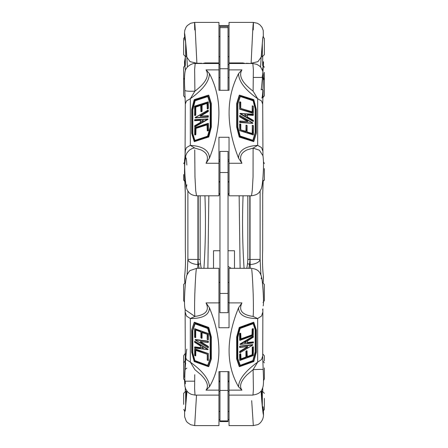 <?xml version="1.0" encoding="UTF-8"?>
<svg xmlns="http://www.w3.org/2000/svg" width="448" height="448" viewBox="0 0 448 448"><rect width="100%" height="100%" fill="white"/><g stroke="black" fill="none" stroke-linecap="round" stroke-linejoin="round"><path stroke-width="0.67" d="M185.422 309.893L194.897 316.428L190.333 318.545C202.899 318.556 209.266 314.961 209.434 307.776C222.068 338.705 222.068 365.047 209.434 386.803L206.046 390.146C208.942 386.198 207.217 381.046 200.872 374.69L194.897 369.662L190.333 362.141M196.538 268.318L196.308 269.181C195.362 276.758 194.863 293.826 194.813 293.871C194.488 306.057 194.516 313.572 194.897 316.428C205.89 314.888 209.602 310.38 206.046 302.893L209.434 307.776M203.426 348.085L201.751 346.987L201.734 347.575L203.375 347.99M244.625 342.625L246.266 342.216L246.266 341.617L244.574 342.72M262.668 312.502L261.57 315.986L257.667 318.556L257.667 362.135C245.101 371.263 238.734 379.49 238.566 386.803C225.932 365.047 225.932 338.705 238.566 307.776C238.734 314.961 245.101 318.556 257.667 318.556L253.103 316.428C253.484 313.578 253.512 306.057 253.187 293.871C253.137 293.832 252.638 276.758 251.692 269.181M238.566 307.776L241.954 302.893C238.398 310.38 242.11 314.888 253.103 316.428M196.521 395.108L194.673 425.6L218.954 425.6L218.954 371.633L229.046 371.633L229.046 395.108L252.974 395.108L253.406 389.256L253.103 369.662L257.667 362.141M263.155 369.622C262.87 369.309 259.521 369.326 253.103 369.662L247.128 374.69C240.783 381.046 239.058 386.198 241.954 390.146L238.566 386.803M251.446 268.307L229.046 268.307L229.046 327.746L218.954 327.746L218.954 268.307L196.554 268.307M229.046 381.186L229.046 371.633M218.954 371.633L218.954 381.186M194.253 322.364L208.79 327.583L211.327 337.03L211.327 358.932L208.74 366.582M209.434 386.803C209.266 379.49 202.899 371.263 190.333 362.135L190.333 318.556L186.43 315.986L185.332 312.502M195.754 337.59L194.6 337.31L195.675 337.63L195.703 330.058L200.642 331.783L195.748 329.991L195.681 337.624M194.858 346.92L200.536 347.642L194.757 347.032L194.701 347.312L194.858 346.92L194.6 347.833L194.628 347.262M195.104 323.719L192.808 330.59L192.808 352.85L194.891 360.612L207.805 365.406M195.81 350.106L195.462 350.297L206.993 354.183L195.81 350.106L195.742 355.796L195.804 350.179M200.458 341.611L208.27 346.41L208.398 347.542L208.169 346.517L208.018 347.766L195.194 339.875M195.227 339.618L208.141 341.135L208.359 342.3L208.04 341.242L207.984 342.457L208.331 342.373M239.266 366.582L236.673 358.921L236.673 337.014L239.21 327.583L253.753 322.364M240.111 365.355L252.874 360.618L255.192 351.977L255.192 329.717L253.137 323.551M247.111 356.714L252.224 354.704L252.224 347.206L253.277 346.83M239.641 354.256L240.817 354.049L240.716 359.178L241.069 359.363L246.31 357.146L246.31 351.361L246.91 350.84L247.01 356.888L247.358 357.078L252.252 355.298L252.599 354.861L252.599 347.362L253.4 346.998L253.299 355.522L239.988 360.427L240.016 354.413L239.742 360.304L239.641 354.256L240.694 353.881M240.755 338.929L251.989 334.852L252.162 329.078L253.21 328.698M252.806 344.971L240.016 352.66L239.641 352.509L239.641 351.568L240.016 351.725L240.022 352.727L240.016 351.725L247.666 347.105L247.666 346.5L239.904 347.536L239.926 346.231L239.602 347.29L239.826 346.125L252.773 344.714M253.288 341.891L247.464 342.569L253.316 341.964M246.047 342.446L244.698 342.86M246.372 341.594L246.266 342.216M240.01 344.344L253.277 336.308M253.187 341.863L253.344 342.849L240.285 344.394L253.299 336.588L253.154 336.342L253.249 337.254M253.417 342.205L253.266 342.944L240.268 344.434M239.641 351.568L247.542 346.595M252.644 344.607L239.826 346.125M239.579 333.654L240.755 333.446L240.654 339.108L241.007 339.293L252.19 335.227L252.538 334.785L252.538 329.235L253.338 328.871L253.238 335.474L239.926 340.379L239.954 333.81L239.68 340.256L239.579 333.654L240.626 333.273M253.31 328.933L253.204 335.552L239.954 340.312M252.162 329.078L252.538 329.235L252.162 334.628M240.817 358.999L245.93 356.989L245.93 351.204L246.988 350.829M245.93 351.204L246.31 351.361L245.93 356.989M253.372 347.06L253.266 355.6L240.016 360.36M252.224 347.206L252.599 347.362L252.224 354.704M239.21 327.583L239.579 327.779L239.31 327.69L236.774 337.126L237.048 359.078L237.048 337.17L236.678 336.974M236.673 337.014L237.048 337.17L239.579 327.779L253.736 322.633L253.635 322.37L256.267 330.187L256.368 351.982L253.702 361.575L239.585 366.649M253.831 322.504L256.357 330.014L253.686 322.28M236.678 358.96L239.585 366.638L239.21 366.52M256.34 330.137L256.368 351.982L256.362 330.047M256.301 352.083L253.702 361.575L239.322 366.654M256.362 352.033L253.826 361.441L239.585 366.638L237.048 359.078L236.673 358.921M208.27 346.41L200.374 341.606L208.258 342.412L200.334 341.516L200.334 342.121L208.018 346.763L208.398 346.606M194.79 348.818L208.247 353.55L208.326 360.371M208.146 360.466L208.146 353.662L208.146 360.466M208.046 360.433L207.346 360.164L207.256 354.374M208.247 353.55L194.863 348.835L194.762 349.098L194.964 348.723M195.462 350.297L195.462 355.846L194.796 355.673L194.762 349.098L208.421 353.769M195.462 355.846L194.662 355.482L194.69 349.054M194.684 341.365L207.99 349.546M194.723 328.731L208.359 333.676L208.331 339.69L207.984 333.833L208.23 339.797L207.284 339.517L207.284 334.499L206.931 334.057L202.042 332.282L201.69 332.466L201.723 338.33L202.031 332.349M202.042 332.282L202.07 338.094L201.69 338.251L200.99 337.999L200.906 331.974M208.421 366.654L194.292 361.575L191.699 352.094M208.79 366.526L211.226 359.044L210.952 337.187L210.952 359.089L211.322 358.971M191.638 352.022L191.643 330.025L194.169 322.504M211.322 336.986L208.69 327.69L208.415 327.779L208.79 327.583M191.638 330.064L194.365 322.37L194.264 322.638L208.415 327.779L210.952 337.187L211.327 337.03M201.734 347.575L201.628 346.954M203.297 348.225L201.953 347.81M207.732 349.636L194.779 348.034L194.701 347.312L200.379 348.029L200.637 346.102L194.656 342.25L194.611 341.398L207.962 349.625L194.779 348.034L208.062 349.513M194.706 342.278L194.583 341.6M201.69 338.262L200.889 337.887L200.917 332.164M208.186 333.458L194.802 328.742L194.701 329.006L194.902 328.63M207.984 339.78L207.183 339.41L207.211 334.454M261.167 278.779C261.996 270.906 264.376 303.419 263.155 305.911M262.578 309.893L262.87 308.851L262.707 356.63L263.172 369.589C264.034 385.862 263.082 386.618 262.254 388.976C260.966 392.386 257.869 394.391 252.98 394.979M257.667 362.135L261.57 359.565L262.668 356.082M194.746 374.69L194.617 388.864L195.031 395.102L191.15 394.313L188.58 392.79L187.163 391.367L185.696 388.954L184.884 386.238L184.492 379.747M186.833 368.127L184.845 369.622M185.332 356.082L186.43 359.565L190.333 362.135M185.13 308.851L185.293 356.63L184.828 369.589M194.622 381.186L185.119 381.186C184.464 381.629 184.873 368.418 185.69 362.902M195.25 339.926L208.359 341.365M239.602 346.354L252.75 345.027M195.177 63.532C193.659 62.843 187.83 65.425 186.334 68.572C184.061 70.336 184.352 83.115 184.828 90.317L184.845 90.216C185.13 91.118 188.479 91.431 194.897 91.162L190.333 98.706C202.899 89.796 209.266 81.43 209.434 73.618C222.068 97.754 222.068 125.944 209.434 158.183L206.046 163.262C208.942 157.276 207.217 152.813 200.872 149.873L194.897 148.126L190.333 145.354L190.333 98.711L186.43 100.979L185.332 104.054M253.378 22.4L229.046 22.4L229.046 90.294L218.954 90.294L218.954 63.51L195.188 63.51L194.628 69.446L194.897 91.162C205.89 82.824 209.602 75.74 206.046 69.894L209.434 73.618M203.409 120.562L201.734 120.887L201.734 121.587L203.431 120.49M244.569 114.744L246.249 115.842L246.266 115.153L244.591 114.822M194.746 149.873L194.958 176.686L195.698 190.506L196.504 195.798L218.954 195.798L218.954 137.262L229.046 137.262L229.046 195.798L251.502 195.798L252.302 190.187L253.058 176.714L253.103 148.126L257.667 145.354C245.101 146.199 238.734 150.478 238.566 158.183C225.932 125.944 225.932 97.754 238.566 73.618C238.734 81.43 245.101 89.796 257.667 98.711L253.103 91.162L253.372 69.451L252.829 63.51M238.566 73.618L241.954 69.894C238.398 75.74 242.11 82.824 253.103 91.162M263.172 90.317L262.707 103.566L262.948 155.758L259.414 150.198L253.103 148.126L247.128 149.873C240.783 152.813 239.058 157.276 241.954 163.262L238.566 158.183M229.046 90.294L229.046 77.431M218.954 77.431L218.954 90.294M229.046 159.919L228.038 159.919M219.962 159.919L218.954 159.919M208.712 95.2L211.327 103.583L211.327 127.019L208.79 136.942L194.27 141.574M209.434 158.183C209.266 150.478 202.899 146.199 190.333 145.348L186.43 147.61L185.332 150.69L184.845 158.39C183.624 162.708 186.004 194.286 186.833 184.744M200.889 105.319L195.776 107.122L195.776 115.142L194.729 115.5M207.183 103.303L202.07 105.101L202.07 111.294L201.023 111.653M207.245 124.785L196.011 128.38L195.838 134.546L194.79 134.904M208.253 110.208L208.23 111.535L200.452 116.155M253.725 141.568L239.21 136.942L236.673 127.002L236.673 103.566L239.288 95.194M252.885 140.274L255.192 132.72L255.192 108.903L253.109 100.738L240.184 96.477M253.271 134.87L239.814 130.698L239.641 124.124L239.915 130.603L239.977 123.889L240.716 124.202L240.716 129.578A0.403 0.291 46.1 0 0 241.069 130.026L245.958 131.594A0.403 0.291 46.1 0 0 246.31 131.376L246.07 125.132L245.935 131.505L246.036 125.199M246.305 125.143L247.01 125.401L247.01 131.6A0.403 0.291 46.1 0 0 247.358 132.048L252.252 133.616A0.403 0.291 46.1 0 0 252.599 133.392L252.358 125.322L252.23 133.526L252.325 125.39M239.954 101.853L240.654 102.11L240.654 108.058A0.403 0.291 46.1 0 0 241.007 108.506L252.19 112.095A0.403 0.291 46.1 0 0 252.538 111.871L252.297 105.879L252.168 112.006L252.263 105.946M253.21 113.372L239.753 109.2L239.579 102.032L239.854 109.105L239.915 101.797L240.755 102.211L240.727 108.097M247.548 121.492L239.73 116.844L239.708 115.522M253.316 121.346L240.01 113.495M246.266 115.153L246.344 115.87M244.703 114.621L246.047 114.918M253.142 115.382L247.464 115.002L253.299 115.013L253.142 115.382L253.4 114.43L253.372 115.052M253.31 114.341L253.299 115.013L247.621 114.626A0.403 0.291 46.1 0 0 247.363 114.867L247.363 116.715A0.403 0.291 46.1 0 0 247.621 117.118L253.344 120.422L253.193 121.313L253.344 121.072L240.285 113.45L253.299 114.335M240.251 113.383L253.154 114.257L239.943 113.501M247.626 117.102L253.344 120.35L253.417 121.111M252.773 123.256L239.859 122.483L239.747 121.128M252.801 122.982L239.982 115.489L252.84 123.222L239.915 122.097L239.96 122.388L239.932 121.005L239.641 122.248M239.641 115.55L239.982 115.427L239.831 116.749L239.982 115.427L252.801 122.903L252.739 123.318M239.753 109.2L253.137 113.366L253.238 113.103L253.036 113.462M253.249 106.159L253.238 113.103L239.579 108.976M252.532 105.89L253.338 106.249L253.31 113.142M239.814 130.698L253.198 134.865L253.299 134.602L253.098 134.96M240.016 123.945L240.817 124.303L240.789 129.623M252.594 125.334L253.299 125.597L253.299 134.602L239.641 130.474M239.333 95.133L236.774 103.471L237.048 126.868L237.048 103.426L236.678 103.527M239.574 95.138L253.697 99.624L256.312 109.603M236.678 127.053L239.31 136.847L239.585 136.758L239.21 136.942M256.362 109.665L256.362 133.19L253.826 141.411M239.383 137.122L253.635 141.568L253.736 141.299L253.534 141.663M208.292 115.791L208.174 117.146L195.227 117.796M208.398 116.911L208.074 117.051L208.107 115.668L208.018 116.777L195.16 117.768L207.984 110.113L208.13 111.44L208.359 110.326M195.356 117.897L208.174 117.146M208.421 130.508L207.245 130.693L207.346 124.656A0.403 0.291 -46.1 0 0 206.993 124.432L195.81 128.016A0.403 0.291 -46.1 0 0 195.462 128.464L195.462 134.406L194.863 134.898L194.762 127.686L208.085 123.329L208.046 130.368L208.387 123.469L208.421 130.508L207.374 130.866M194.69 134.674L194.751 127.686M194.762 127.686L208.046 123.385M195.838 134.546L195.462 134.406L195.838 128.604M194.813 120.798L194.656 120.422L200.435 120.333L194.684 120.697M207.99 119.039L194.729 126.762M208.253 101.982L208.359 108.455L207.312 108.814M207.878 96.544L195.126 100.75L192.808 109.833L192.808 133.655L194.88 140.437L192.814 133.694M194.326 141.641L208.522 137.021L208.421 136.758L208.622 137.122M194.466 141.663L191.638 133.207L191.638 109.676M208.79 136.942L211.226 126.924L210.952 103.443L210.952 126.885L211.322 127.064M194.169 141.411L191.638 133.174M191.688 109.614L194.303 99.624L208.421 95.138M201.953 120.658L203.302 120.361M201.656 121.604L201.734 120.887M194.628 126.526L194.701 125.81L200.379 122.55A0.403 0.291 -46.1 0 0 200.637 122.147L200.637 120.299A0.403 0.291 -46.1 0 0 200.379 120.058L194.656 120.422L194.645 119.784L207.861 119.269L207.956 118.972L194.701 126.487L194.846 126.734L194.701 125.731L200.374 122.539M194.583 120.467L194.746 119.678L207.749 118.95M208.359 108.455L207.984 108.321L208.023 101.87L207.984 108.321L207.183 108.64L207.284 103.169A0.403 0.291 -46.1 0 0 206.931 102.95L202.042 104.518A0.403 0.291 -46.1 0 0 201.69 104.966L201.79 111.423L202.07 105.101M202.07 111.294L200.889 111.479L200.99 105.19A0.403 0.291 -46.1 0 0 200.642 104.966L195.748 106.534A0.403 0.291 -46.1 0 0 195.401 106.982L195.502 115.27L195.776 107.122M195.776 115.142L194.6 115.326L194.74 106.131L207.984 101.926M261.167 89.135L263.155 90.216M262.668 104.054L261.57 100.979L257.667 98.711L257.667 145.348L261.57 147.61L262.668 150.69M262.926 155.658L263.116 156.766M185.074 155.652L185.293 103.566L184.828 90.317M253.394 77.431L262.814 77.431C263.799 76.933 262.746 98.504 261.811 98.011M195.199 117.527L207.978 110.174M218.954 25.547L229.046 25.547M229.046 64.624L228.038 64.624M219.962 64.624L218.954 64.624M218.954 63.51L218.954 22.4L194.65 22.4M261.167 89.908C261.996 85.887 264.376 54.135 263.155 63.414C262.853 65.66 262.69 66.198 262.668 65.022L262.707 56.666M253.372 22.417L257.342 23.251L259.834 24.769L261.996 27.289L263.256 30.509L263.362 36.803L262.802 37.688L261.167 57.17L257.97 61.634L251.115 63.269L252.801 29.036C253.428 19.981 253.579 20.283 253.254 29.96M194.746 29.96C194.443 20.317 194.594 20.009 195.199 29.036L196.885 63.269L190.03 61.634L186.833 57.17C186.004 42.997 183.624 22.506 184.845 40.068M185.293 60.11L184.643 65.52L184.492 61.975L185.293 57.411M185.293 56.666L185.332 65.022L185.332 56.672M186.486 56.7L186.586 56.476C186.637 53.738 185.063 35.784 184.828 36.322L184.789 36.725M185.494 70.358L184.789 65.442M263.211 65.442L262.506 70.358M263.211 36.725L263.172 36.322C262.937 35.784 261.363 53.738 261.414 56.476L261.514 56.7M207.866 62.933L208.354 63.51M218.954 62.933L205.268 62.933L202.614 63.51M243.085 62.944L229.046 62.933M239.646 63.51L240.134 62.933M242.726 62.933L245.381 63.51M242.984 62.938L244.39 63.51M242.144 62.933L243.331 63.51M203.61 63.51L205.016 62.938M204.915 62.944L205.268 62.933M204.669 63.51L205.856 62.933M229.046 419.67L228.038 419.67M219.962 419.67L218.954 419.67M218.954 381.819L219.962 381.819M228.038 381.819L229.046 381.819M229.046 395.108L229.046 425.6L253.327 425.6L251.692 400.646M261.167 391.838C261.996 407.266 264.376 425.225 263.155 406.823M186.833 349.132C186.004 351.327 183.624 383.964 184.845 376.37M194.673 425.578L190.618 424.715L187.286 422.374L186.206 420.991L184.638 416.802L184.593 411.169L185.248 410.822L186.99 391.149M184.794 411.281L185.69 405.21L186.441 391.3M261.559 391.3L262.31 405.21L263.206 411.281M218.954 193.777L219.962 193.777M228.038 193.777L229.046 193.777M229.046 194.258L228.038 194.258M219.962 194.258L218.954 194.258M262.707 194.258L262.668 249.687L262.707 194.258L263.161 181.989M186.833 165.015C186.004 147.084 183.624 166.527 184.845 181.244M185.293 194.258L185.332 249.687L185.332 194.264L184.839 181.989M187.886 191.044L187.886 259.375A10.086 5.141 2.9 0 0 197.938 264.51L198.498 264.51L197.938 259.482L197.938 195.798M250.062 195.798L250.062 259.482L249.502 264.51L250.062 264.51A10.086 5.141 -2.9 0 0 260.114 259.375L260.114 191.033M201.197 268.307L200.446 263.486L198.498 264.51L199.091 268.307M248.909 268.307L249.502 264.51L247.554 263.486L246.803 268.307M240.111 268.307L239.148 195.798M208.852 195.798L207.889 268.307M263.116 282.587L263.43 276.349C262.55 269.858 262.298 260.971 262.668 249.687M263.43 276.349L263.452 276.959M184.548 276.965L184.884 282.587M185.332 249.687C185.702 260.971 185.45 269.858 184.57 276.349M234.489 250.751L234.489 268.307L234.489 250.751L228.038 250.751M213.511 250.751L213.511 268.307L213.511 250.751L219.962 250.751M228.038 266.342L231.118 268.307M219.962 371.633L219.962 421.562L228.038 421.562L228.038 371.633M219.962 293.446L219.962 312.693L228.038 312.693L228.038 151.413L219.962 151.413L219.962 293.446L228.038 293.446M228.038 90.294L228.038 26.438L219.962 26.438L219.962 90.294M264.354 168.946L264.354 179.995L262.528 182M264.354 72.358L264.354 83.401L264.354 72.358M183.646 83.401L183.646 67.262L184.918 65.386M263.082 36.669L264.354 38.545L264.354 54.684L262.332 56.7L262.332 43.428M185.668 43.428L185.668 56.7L183.646 54.684L183.646 38.545L184.918 36.669M263.491 77.997L264.354 79.649L264.354 95.788L262.819 97.748M185.181 97.748L183.646 95.788L183.646 79.649L184.509 77.997M264.354 168.61L264.354 179.659L264.354 168.61M185.668 181.675C185.214 182.101 184.542 181.429 183.646 179.659L183.646 174.563M262.45 282.43L264.354 284.446L264.354 300.586L263.038 302.478M184.498 302.232L183.646 300.586L183.646 284.446L185.55 282.43M264.354 367.92L264.354 378.963L264.354 367.92M184.962 380.856L183.646 378.963L183.646 362.824L185.22 360.853M264.354 398.412L264.354 409.461L264.354 398.412M183.646 404.365L183.646 393.316L185.668 391.3L186.575 391.3M262.707 353.87L264.354 355.852L264.354 360.948M185.668 353.836C185.242 353.399 184.57 354.071 183.646 355.852L183.646 366.901M241.954 390.146L229.046 390.146M241.954 302.893L229.046 302.893M218.954 302.893L206.046 302.893M218.954 390.146L206.046 390.146M194.628 328.961L194.628 337.249L194.757 328.653M195.776 337.518L194.701 337.422L194.701 329.006L208.359 333.676M195.748 329.991L195.401 330.182L195.742 330.064M200.564 346.052L200.637 347.822M208.617 327.404L194.466 322.258M191.66 330.154L191.632 351.994L194.169 361.435M207.917 328.541L210.241 337.053L207.614 328.194L194.757 323.753L192.433 330.747L192.444 353.091L194.858 361.166L207.866 365.663L210.252 358.506L210.151 337.008M207.732 365.394L195.059 360.791M210.146 358.45L207.866 365.663M210.179 337.092L210.252 358.506M207.273 354.57L207.245 360.058L208.393 360.338M200.334 342.121L200.581 341.768M200.334 341.516L207.995 342.502M237.748 358.697L240.386 365.719L252.902 361.172L255.567 352.134L255.567 329.874L253.478 323.59L240.106 328.451L237.748 337.249L237.748 358.697L237.821 337.204M237.759 337.165L240.145 328.44M240.184 328.294L253.142 323.478M253.137 323.518L255.186 329.678M253.534 322.258L239.378 327.404M253.098 346.735L252.398 346.987M252.05 354.922L247.156 356.703M253.036 328.602L252.336 328.86M239.966 347.491L247.666 346.5M253.372 336.543L253.299 337.221L247.363 341.023L247.621 342.955L253.445 342.138L253.266 342.944L239.938 344.31M247.621 342.955L247.436 340.978M253.053 336.23L240.038 344.036M253.243 336.23L253.299 337.282L247.57 340.659M247.363 342.748L247.363 341.023M247.419 346.752L239.77 351.372M251.989 334.852L240.806 338.918M241.007 339.293L240.727 333.508M240.453 333.178L239.753 333.43M240.654 339.108L240.604 333.2M252.538 334.785L252.19 335.227M247.01 356.888L247.083 351.058M246.809 350.728L246.109 350.986M245.756 357.207L240.867 358.988M241.069 359.363L240.789 354.11M240.514 353.78L239.814 354.038M240.716 359.178L240.666 353.802M246.31 357.146L245.958 357.588M252.599 354.861L252.252 355.298M247.358 357.078L246.954 350.75M255.192 329.717L255.192 351.977M255.186 352.022L252.874 360.618M252.7 360.797L240.184 365.344M240.386 365.719L237.854 358.646M240.05 365.613L237.759 358.775M237.849 358.59L237.748 337.249M237.854 337.109L240.106 328.451M253.478 323.59L240.346 328.143M252.902 361.172L253.243 360.814M208.141 341.135L195.356 339.511M208.421 360.265L207.245 360.058L207.346 354.614M207.094 354.222L195.843 350.19M194.891 360.612L192.814 352.89M192.808 352.85L192.808 330.59M192.814 330.551L195.098 323.686M195.098 323.646L207.614 328.205M210.241 358.579L207.53 365.77M207.878 328.395L210.151 337.025L210.151 358.394M207.95 328.552L194.757 323.753M194.522 360.808L194.858 361.166M211.327 358.932L210.952 359.089L208.421 366.643L194.264 361.497L191.632 351.994L191.632 330.092L194.32 322.28M207.962 349.244L194.908 341.292M200.637 346.102L200.379 348.029M200.553 345.862L194.656 342.311L194.712 341.292M195.401 330.182L195.401 337.674M201.69 332.466L207.194 334.258M207.032 334.107L202.07 332.36M207.284 334.499L207.183 339.41L208.331 339.69M200.743 331.822L195.782 330.075M200.99 332.214L200.889 337.887L202.042 338.167M247.626 346.595L247.666 347.105M241.954 163.262L229.046 163.262M241.954 69.894L229.046 69.894M218.954 69.894L206.046 69.894M218.954 163.262L206.046 163.262M208.326 102.015L194.74 106.131L194.628 115.27M194.902 115.59L195.602 115.366M195.95 106.898L200.844 105.33M200.642 104.966L200.917 111.423M201.191 111.742L201.891 111.518M200.637 120.299L200.564 122.186M208.673 95.138L194.169 99.764L191.632 109.71L191.66 133.09M207.95 96.331A0.403 0.291 -46.1 0 0 207.614 96.191L195.098 100.206A0.403 0.291 -46.1 0 0 194.757 100.565L192.444 109.609A0.403 0.291 -46.1 0 0 192.433 109.698L192.433 133.515A0.403 0.291 -46.1 0 0 192.444 133.599L194.522 140.386A0.403 0.291 -46.1 0 0 194.858 140.526L207.53 136.461A0.403 0.291 -46.1 0 0 207.866 136.102L210.241 126.84A0.403 0.291 -46.1 0 0 210.252 126.75L210.252 103.886A0.403 0.291 -46.1 0 0 210.241 103.802L207.95 96.331L210.146 103.914M207.536 136.422L194.858 140.526M210.241 126.84L207.827 136.108M210.252 103.886L210.179 126.79M194.964 134.994L195.664 134.77M196.011 128.38L207.194 124.79M206.993 124.432L207.273 130.637M208.051 115.702L200.334 116.262L208.398 115.909M200.581 115.954L208.23 111.535M208.359 111.334L207.984 111.194L200.334 115.612A0.403 0.291 -46.1 0 0 200.334 116.262M237.821 127.002L237.849 104.104L237.843 127.081M237.854 104.037L240.106 96.264L237.759 103.925A0.403 0.291 46.1 0 0 237.748 104.009M240.246 96.488L252.941 100.559M253.109 100.738L255.186 108.858M256.34 133.073L256.368 109.693L253.831 99.764M253.372 134.641L253.4 125.692L252.258 125.418M252.224 125.507L253.4 125.692L253.238 134.938M252.252 133.616L247.352 132.009M252.162 106.07L253.238 106.154M239.602 115.64L239.982 115.5M239.641 121.246L247.666 121.598A0.403 0.291 46.1 0 0 247.666 120.949L239.982 116.502L239.602 116.642M239.73 116.844L247.419 121.29M240.038 113.792L253.092 121.414M247.436 116.754L247.363 114.867M247.363 116.715L247.621 114.626M253.282 121.408L253.344 120.35L247.621 117.118M247.666 121.598L239.982 121.038M239.859 122.483L252.644 123.351M252.19 112.095L241.002 108.466M252.538 111.871L241.007 108.506M240.654 108.058L240.755 102.211L239.613 101.942M245.93 125.322L247.111 125.502L247.083 131.639M245.958 131.594L241.063 129.987M246.31 131.376L241.069 130.026M240.716 129.578L240.817 124.303L239.674 124.034M252.599 133.392L252.241 133.549M252.291 133.521L247.358 132.048M247.01 131.6L247.111 125.502L245.969 125.233M255.192 108.903L255.192 132.72M255.186 132.765L252.913 140.274M237.748 126.958A0.403 0.291 46.1 0 0 237.759 127.047L240.05 135.99A0.403 0.291 46.1 0 0 240.386 136.349L252.902 140.364L240.386 136.31M240.089 135.996L237.759 127.047M237.759 103.925L240.447 96.124A0.403 0.291 46.1 0 0 240.106 96.264M240.05 135.99L240.386 136.349M252.902 140.364A0.403 0.291 46.1 0 0 253.243 140.224L255.556 132.67A0.403 0.291 46.1 0 0 255.567 132.586L255.567 108.763A0.403 0.291 46.1 0 0 255.556 108.674L253.478 100.554A0.403 0.291 46.1 0 0 253.142 100.195L240.447 96.124M252.89 140.297L253.243 140.224M253.478 100.554L253.142 100.195M236.673 103.566L237.048 103.426L239.579 95.178L253.736 99.719L256.368 109.693L256.368 133.129L253.736 141.299L239.585 136.758L237.048 126.868L236.673 127.002M256.362 133.157L253.786 141.529M207.547 130.956L208.247 130.732M195.81 128.016L195.462 128.464M194.846 140.437L194.522 140.386M192.808 133.655L192.808 109.833M192.814 109.788L195.126 100.75M195.3 100.57L207.816 96.555M210.157 126.868L210.241 103.802M207.53 136.461L210.252 126.75M210.151 103.958L207.614 96.191M194.818 140.431L207.866 136.102M195.098 100.206L194.757 100.565M211.327 127.019L210.952 126.885L208.421 136.758L194.264 141.299L191.632 133.146L191.632 109.71L194.264 99.719L208.415 95.178L210.952 103.443L211.327 103.583M211.322 103.538L208.79 95.273M194.947 126.829L207.962 119.364M200.379 122.55L200.637 122.147M194.762 126.829L194.701 125.731L200.379 122.478L200.379 120.058M194.762 115.567L194.6 106.322L208.359 102.105M202.244 104.882L207.133 103.309M207.284 103.169L207.211 108.584M207.486 108.903L208.186 108.679M207.346 108.881L206.931 102.95M202.042 104.518L201.69 104.966M195.748 106.534L195.401 106.982M200.402 116.161L200.334 115.612M239.674 121.156L247.598 121.498L247.666 120.949M184.845 63.414C185.147 65.66 185.31 66.198 185.332 65.022M186.833 57.17L187.432 67.038M262.668 56.672L262.668 65.022M260.568 67.038L261.167 57.17M246.288 63.269L251.098 63.51M201.712 63.269L196.885 63.269M185.332 391.328L185.332 388.002M185.332 383.729L185.332 381.186M186.883 391.009L186.833 391.838M262.668 387.929L262.668 391.328M247.839 195.798L247.839 259.465L249.788 259.482L249.788 195.798M263.11 181.854L262.668 194.264M198.212 195.798L198.212 259.482L200.161 259.465L200.161 195.798M185.332 194.264L185.158 186.43M197.742 268.307L197.938 259.482L187.886 259.375L187.102 274.753M250.258 268.307L250.062 259.482L260.114 259.375L260.898 274.753M200.446 263.486L200.161 259.465M244.07 268.307C242.48 244.322 242.144 220.153 243.068 195.798M247.839 259.465L247.554 263.486M204.932 195.798C205.856 220.153 205.52 244.322 203.93 268.307M228.038 420.913L219.962 420.913M228.038 390.421L219.962 390.421M228.038 172.514L219.962 172.514M228.038 68.74L219.962 68.74M228.038 27.636L219.962 27.636M262.332 75.886L262.332 77.431M262.332 96.124L262.332 97.804M185.668 405.457L185.668 391.3M261.425 391.3L262.332 391.3L262.332 405.457M185.668 360.808L185.668 360.209M239.669 352.582L240.022 352.727L252.806 345.055L252.75 344.641M239.714 347.458L247.593 346.59M239.607 340.217L253.204 335.552L253.182 328.625M239.669 360.265L253.266 355.6L253.243 346.752M195.25 339.539L195.194 339.959L208.018 347.766L208.37 347.614M194.818 348.746L194.662 355.482L195.815 355.762M194.163 361.43L208.774 366.559M251.462 268.358C258.339 269.22 259.678 271.858 261.402 276.214C262.73 282.615 263.43 291.015 263.508 301.398M185.45 309.971C184.436 308.476 184.229 302.148 184.839 290.982C185.455 282.313 185.668 280.504 186.469 276.679C185.954 276.153 189.851 269.987 190.394 270.441L196.538 268.358M218.954 395.108L195.042 395.108M253.176 113.439L253.338 106.249L252.196 105.98M237.849 104.104L237.849 127.058L240.145 136.035L252.941 140.269M253.837 99.775L239.327 95.138M208.326 110.242L195.199 117.449L195.261 117.863M208.281 115.746L200.385 116.15M207.245 124.751L207.407 130.934M208.387 123.469L194.802 127.59L194.824 134.971M208.057 119.067L194.746 119.678L194.718 120.764M200.889 105.286L201.057 111.72M252.868 63.538L256.777 64.322L259.336 65.845L260.809 67.323L262.707 70.963L263.284 74.049L263.508 79.906M262.97 155.954C263.586 160.255 263.682 165.81 263.256 172.631C262.758 182.062 261.985 187.678 260.938 189.482C259.543 191.862 258.81 194.774 251.496 195.787M196.504 195.782C189.566 195.166 188.451 191.806 187.006 189.358L186.105 186.256L185.063 177.638L184.492 163.75M252.812 63.51L229.046 63.51M263.362 65.526L263.508 61.807M194.65 22.417L190.641 23.251L187.281 25.586L186.015 27.261L184.761 30.408L184.492 33.13M253.327 425.578L257.331 424.738C258.356 424.76 263.581 421.344 263.508 414.45M185.293 391.334L185.293 387.884M185.293 383.874L185.293 381.186M262.707 391.334L262.707 387.811M194.415 147.935L192.17 148.512L189.493 150.018L186.973 152.88L185.892 155.271L184.834 161.678M263.458 276.735L263.178 282.615M184.542 276.735L184.822 282.615M218.954 182.011L219.962 182.011M228.038 182.011L229.046 182.011M185.478 182L183.646 179.995M263.082 65.386L264.354 67.262M185.668 56.7L186.586 56.7M218.954 56.7L219.962 56.7M228.038 56.7L229.046 56.7M261.414 56.7L262.332 56.7M218.954 36.523L219.962 36.523M228.038 36.523L229.046 36.523M218.954 77.633L219.962 77.633M228.038 77.633L229.046 77.633M218.954 181.675L219.962 181.675M228.038 181.675L229.046 181.675M218.954 161.498L219.962 161.498M228.038 161.498L229.046 161.498M262.562 181.664L264.354 179.659M263.474 161.857L264.354 163.52M185.024 161.605L183.646 163.52M218.954 302.607L219.962 302.607M228.038 302.607L229.046 302.607M218.954 282.43L219.962 282.43M228.038 282.43L229.046 282.43M218.954 380.985L219.962 380.985M228.038 380.985L229.046 380.985M263.497 380.615L264.354 378.963M262.78 360.853L264.354 362.824M218.954 411.477L219.962 411.477M228.038 411.477L229.046 411.477M218.954 391.3L219.962 391.3M228.038 391.3L229.046 391.3M263.038 411.348L264.354 409.461M262.332 391.3L264.354 393.316M184.962 411.348L183.646 409.461"/></g></svg>
